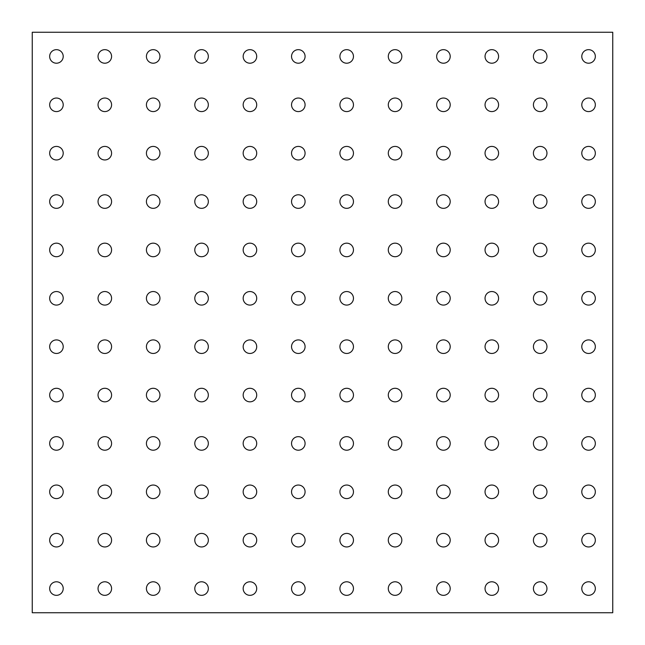 <?xml version="1.0" encoding="UTF-8"?>
<svg xmlns="http://www.w3.org/2000/svg" width="645" height="645" viewBox="0 0 645 645"><rect width="100%" height="100%" fill="white"/><g stroke="black" fill="none" stroke-linecap="round" stroke-linejoin="round"><path stroke-width="0.97" d="M595.335 56.438A6.773 6.773 0 0 1 588.562 63.21A6.773 6.773 0 0 1 581.79 56.438A6.773 6.773 0 0 1 588.562 49.665A6.773 6.773 0 0 1 595.335 56.438M540.188 49.665A6.773 6.773 0 0 1 546.96 56.438A6.773 6.773 0 0 1 540.188 63.21A6.773 6.773 0 0 1 533.415 56.438A6.773 6.773 0 0 1 540.188 49.665M491.812 49.665A6.773 6.773 0 0 1 498.585 56.438A6.773 6.773 0 0 1 491.812 63.21A6.773 6.773 0 0 1 485.04 56.438A6.773 6.773 0 0 1 491.812 49.665M443.438 49.665A6.773 6.773 0 0 1 450.21 56.438A6.773 6.773 0 0 1 443.438 63.21A6.773 6.773 0 0 1 436.665 56.438A6.773 6.773 0 0 1 443.438 49.665M395.062 49.665A6.773 6.773 0 0 1 401.835 56.438A6.773 6.773 0 0 1 395.062 63.21A6.773 6.773 0 0 1 388.29 56.438A6.773 6.773 0 0 1 395.062 49.665M346.688 49.665A6.773 6.773 0 0 1 353.46 56.438A6.773 6.773 0 0 1 346.688 63.21A6.773 6.773 0 0 1 339.915 56.438A6.773 6.773 0 0 1 346.688 49.665M298.312 49.665A6.773 6.773 0 0 1 305.085 56.438A6.773 6.773 0 0 1 298.312 63.21A6.773 6.773 0 0 1 291.54 56.438A6.773 6.773 0 0 1 298.312 49.665M249.938 49.665A6.773 6.773 0 0 1 256.71 56.438A6.773 6.773 0 0 1 249.938 63.21A6.773 6.773 0 0 1 243.165 56.438A6.773 6.773 0 0 1 249.938 49.665M201.562 49.665A6.773 6.773 0 0 1 208.335 56.438A6.773 6.773 0 0 1 201.562 63.21A6.773 6.773 0 0 1 194.79 56.438A6.773 6.773 0 0 1 201.562 49.665M153.188 49.665A6.773 6.773 0 0 1 159.96 56.438A6.773 6.773 0 0 1 153.188 63.21A6.773 6.773 0 0 1 146.415 56.438A6.773 6.773 0 0 1 153.188 49.665M104.812 49.665A6.773 6.773 0 0 1 111.585 56.438A6.773 6.773 0 0 1 104.812 63.21A6.773 6.773 0 0 1 98.04 56.438A6.773 6.773 0 0 1 104.812 49.665M56.438 49.665A6.773 6.773 0 0 1 63.21 56.438A6.773 6.773 0 0 1 56.438 63.21A6.773 6.773 0 0 1 49.665 56.438A6.773 6.773 0 0 1 56.438 49.665M588.562 98.04A6.773 6.773 0 0 1 595.335 104.812A6.773 6.773 0 0 1 588.562 111.585A6.773 6.773 0 0 1 581.79 104.812A6.773 6.773 0 0 1 588.562 98.04M540.188 98.04A6.773 6.773 0 0 1 546.96 104.812A6.773 6.773 0 0 1 540.188 111.585A6.773 6.773 0 0 1 533.415 104.812A6.773 6.773 0 0 1 540.188 98.04M491.812 98.04A6.773 6.773 0 0 1 498.585 104.812A6.773 6.773 0 0 1 491.812 111.585A6.773 6.773 0 0 1 485.04 104.812A6.773 6.773 0 0 1 491.812 98.04M443.438 98.04A6.773 6.773 0 0 1 450.21 104.812A6.773 6.773 0 0 1 443.438 111.585A6.773 6.773 0 0 1 436.665 104.812A6.773 6.773 0 0 1 443.438 98.04M395.062 98.04A6.773 6.773 0 0 1 401.835 104.812A6.773 6.773 0 0 1 395.062 111.585A6.773 6.773 0 0 1 388.29 104.812A6.773 6.773 0 0 1 395.062 98.04M346.688 98.04A6.773 6.773 0 0 1 353.46 104.812A6.773 6.773 0 0 1 346.688 111.585A6.773 6.773 0 0 1 339.915 104.812A6.773 6.773 0 0 1 346.688 98.04M298.312 98.04A6.773 6.773 0 0 1 305.085 104.812A6.773 6.773 0 0 1 298.312 111.585A6.773 6.773 0 0 1 291.54 104.812A6.773 6.773 0 0 1 298.312 98.04M249.938 98.04A6.773 6.773 0 0 1 256.71 104.812A6.773 6.773 0 0 1 249.938 111.585A6.773 6.773 0 0 1 243.165 104.812A6.773 6.773 0 0 1 249.938 98.04M201.562 98.04A6.773 6.773 0 0 1 208.335 104.812A6.773 6.773 0 0 1 201.562 111.585A6.773 6.773 0 0 1 194.79 104.812A6.773 6.773 0 0 1 201.562 98.04M153.188 98.04A6.773 6.773 0 0 1 159.96 104.812A6.773 6.773 0 0 1 153.188 111.585A6.773 6.773 0 0 1 146.415 104.812A6.773 6.773 0 0 1 153.188 98.04M104.812 98.04A6.773 6.773 0 0 1 111.585 104.812A6.773 6.773 0 0 1 104.812 111.585A6.773 6.773 0 0 1 98.04 104.812A6.773 6.773 0 0 1 104.812 98.04M56.438 98.04A6.773 6.773 0 0 1 63.21 104.812A6.773 6.773 0 0 1 56.438 111.585A6.773 6.773 0 0 1 49.665 104.812A6.773 6.773 0 0 1 56.438 98.04M588.562 146.415A6.773 6.773 0 0 1 595.335 153.188A6.773 6.773 0 0 1 588.562 159.96A6.773 6.773 0 0 1 581.79 153.188A6.773 6.773 0 0 1 588.562 146.415M540.188 146.415A6.773 6.773 0 0 1 546.96 153.188A6.773 6.773 0 0 1 540.188 159.96A6.773 6.773 0 0 1 533.415 153.188A6.773 6.773 0 0 1 540.188 146.415M491.812 146.415A6.773 6.773 0 0 1 498.585 153.188A6.773 6.773 0 0 1 491.812 159.96A6.773 6.773 0 0 1 485.04 153.188A6.773 6.773 0 0 1 491.812 146.415M443.438 146.415A6.773 6.773 0 0 1 450.21 153.188A6.773 6.773 0 0 1 443.438 159.96A6.773 6.773 0 0 1 436.665 153.188A6.773 6.773 0 0 1 443.438 146.415M395.062 146.415A6.773 6.773 0 0 1 401.835 153.188A6.773 6.773 0 0 1 395.062 159.96A6.773 6.773 0 0 1 388.29 153.188A6.773 6.773 0 0 1 395.062 146.415M346.688 146.415A6.773 6.773 0 0 1 353.46 153.188A6.773 6.773 0 0 1 346.688 159.96A6.773 6.773 0 0 1 339.915 153.188A6.773 6.773 0 0 1 346.688 146.415M298.312 146.415A6.773 6.773 0 0 1 305.085 153.188A6.773 6.773 0 0 1 298.312 159.96A6.773 6.773 0 0 1 291.54 153.188A6.773 6.773 0 0 1 298.312 146.415M249.938 146.415A6.773 6.773 0 0 1 256.71 153.188A6.773 6.773 0 0 1 249.938 159.96A6.773 6.773 0 0 1 243.165 153.188A6.773 6.773 0 0 1 249.938 146.415M201.562 146.415A6.773 6.773 0 0 1 208.335 153.188A6.773 6.773 0 0 1 201.562 159.96A6.773 6.773 0 0 1 194.79 153.188A6.773 6.773 0 0 1 201.562 146.415M153.188 146.415A6.773 6.773 0 0 1 159.96 153.188A6.773 6.773 0 0 1 153.188 159.96A6.773 6.773 0 0 1 146.415 153.188A6.773 6.773 0 0 1 153.188 146.415M104.812 146.415A6.773 6.773 0 0 1 111.585 153.188A6.773 6.773 0 0 1 104.812 159.96A6.773 6.773 0 0 1 98.04 153.188A6.773 6.773 0 0 1 104.812 146.415M56.438 146.415A6.773 6.773 0 0 1 63.21 153.188A6.773 6.773 0 0 1 56.438 159.96A6.773 6.773 0 0 1 49.665 153.188A6.773 6.773 0 0 1 56.438 146.415M588.562 194.79A6.773 6.773 0 0 1 595.335 201.562A6.773 6.773 0 0 1 588.562 208.335A6.773 6.773 0 0 1 581.79 201.562A6.773 6.773 0 0 1 588.562 194.79M540.188 194.79A6.773 6.773 0 0 1 546.96 201.562A6.773 6.773 0 0 1 540.188 208.335A6.773 6.773 0 0 1 533.415 201.562A6.773 6.773 0 0 1 540.188 194.79M491.812 194.79A6.773 6.773 0 0 1 498.585 201.562A6.773 6.773 0 0 1 491.812 208.335A6.773 6.773 0 0 1 485.04 201.562A6.773 6.773 0 0 1 491.812 194.79M443.438 194.79A6.773 6.773 0 0 1 450.21 201.562A6.773 6.773 0 0 1 443.438 208.335A6.773 6.773 0 0 1 436.665 201.562A6.773 6.773 0 0 1 443.438 194.79M395.062 194.79A6.773 6.773 0 0 1 401.835 201.562A6.773 6.773 0 0 1 395.062 208.335A6.773 6.773 0 0 1 388.29 201.562A6.773 6.773 0 0 1 395.062 194.79M346.688 194.79A6.773 6.773 0 0 1 353.46 201.562A6.773 6.773 0 0 1 346.688 208.335A6.773 6.773 0 0 1 339.915 201.562A6.773 6.773 0 0 1 346.688 194.79M298.312 194.79A6.773 6.773 0 0 1 305.085 201.562A6.773 6.773 0 0 1 298.312 208.335A6.773 6.773 0 0 1 291.54 201.562A6.773 6.773 0 0 1 298.312 194.79M249.938 194.79A6.773 6.773 0 0 1 256.71 201.562A6.773 6.773 0 0 1 249.938 208.335A6.773 6.773 0 0 1 243.165 201.562A6.773 6.773 0 0 1 249.938 194.79M201.562 194.79A6.773 6.773 0 0 1 208.335 201.562A6.773 6.773 0 0 1 201.562 208.335A6.773 6.773 0 0 1 194.79 201.562A6.773 6.773 0 0 1 201.562 194.79M153.188 194.79A6.773 6.773 0 0 1 159.96 201.562A6.773 6.773 0 0 1 153.188 208.335A6.773 6.773 0 0 1 146.415 201.562A6.773 6.773 0 0 1 153.188 194.79M104.812 194.79A6.773 6.773 0 0 1 111.585 201.562A6.773 6.773 0 0 1 104.812 208.335A6.773 6.773 0 0 1 98.04 201.562A6.773 6.773 0 0 1 104.812 194.79M56.438 194.79A6.773 6.773 0 0 1 63.21 201.562A6.773 6.773 0 0 1 56.438 208.335A6.773 6.773 0 0 1 49.665 201.562A6.773 6.773 0 0 1 56.438 194.79M588.562 243.165A6.773 6.773 0 0 1 595.335 249.938A6.773 6.773 0 0 1 588.562 256.71A6.773 6.773 0 0 1 581.79 249.938A6.773 6.773 0 0 1 588.562 243.165M540.188 243.165A6.773 6.773 0 0 1 546.96 249.938A6.773 6.773 0 0 1 540.188 256.71A6.773 6.773 0 0 1 533.415 249.938A6.773 6.773 0 0 1 540.188 243.165M491.812 243.165A6.773 6.773 0 0 1 498.585 249.938A6.773 6.773 0 0 1 491.812 256.71A6.773 6.773 0 0 1 485.04 249.938A6.773 6.773 0 0 1 491.812 243.165M443.438 243.165A6.773 6.773 0 0 1 450.21 249.938A6.773 6.773 0 0 1 443.438 256.71A6.773 6.773 0 0 1 436.665 249.938A6.773 6.773 0 0 1 443.438 243.165M395.062 243.165A6.773 6.773 0 0 1 401.835 249.938A6.773 6.773 0 0 1 395.062 256.71A6.773 6.773 0 0 1 388.29 249.938A6.773 6.773 0 0 1 395.062 243.165M346.688 243.165A6.773 6.773 0 0 1 353.46 249.938A6.773 6.773 0 0 1 346.688 256.71A6.773 6.773 0 0 1 339.915 249.938A6.773 6.773 0 0 1 346.688 243.165M298.312 243.165A6.773 6.773 0 0 1 305.085 249.938A6.773 6.773 0 0 1 298.312 256.71A6.773 6.773 0 0 1 291.54 249.938A6.773 6.773 0 0 1 298.312 243.165M249.938 243.165A6.773 6.773 0 0 1 256.71 249.938A6.773 6.773 0 0 1 249.938 256.71A6.773 6.773 0 0 1 243.165 249.938A6.773 6.773 0 0 1 249.938 243.165M201.562 243.165A6.773 6.773 0 0 1 208.335 249.938A6.773 6.773 0 0 1 201.562 256.71A6.773 6.773 0 0 1 194.79 249.938A6.773 6.773 0 0 1 201.562 243.165M153.188 243.165A6.773 6.773 0 0 1 159.96 249.938A6.773 6.773 0 0 1 153.188 256.71A6.773 6.773 0 0 1 146.415 249.938A6.773 6.773 0 0 1 153.188 243.165M104.812 243.165A6.773 6.773 0 0 1 111.585 249.938A6.773 6.773 0 0 1 104.812 256.71A6.773 6.773 0 0 1 98.04 249.938A6.773 6.773 0 0 1 104.812 243.165M56.438 243.165A6.773 6.773 0 0 1 63.21 249.938A6.773 6.773 0 0 1 56.438 256.71A6.773 6.773 0 0 1 49.665 249.938A6.773 6.773 0 0 1 56.438 243.165M588.562 291.54A6.773 6.773 0 0 1 595.335 298.312A6.773 6.773 0 0 1 588.562 305.085A6.773 6.773 0 0 1 581.79 298.312A6.773 6.773 0 0 1 588.562 291.54M540.188 291.54A6.773 6.773 0 0 1 546.96 298.312A6.773 6.773 0 0 1 540.188 305.085A6.773 6.773 0 0 1 533.415 298.312A6.773 6.773 0 0 1 540.188 291.54M491.812 291.54A6.773 6.773 0 0 1 498.585 298.312A6.773 6.773 0 0 1 491.812 305.085A6.773 6.773 0 0 1 485.04 298.312A6.773 6.773 0 0 1 491.812 291.54M443.438 291.54A6.773 6.773 0 0 1 450.21 298.312A6.773 6.773 0 0 1 443.438 305.085A6.773 6.773 0 0 1 436.665 298.312A6.773 6.773 0 0 1 443.438 291.54M395.062 291.54A6.773 6.773 0 0 1 401.835 298.312A6.773 6.773 0 0 1 395.062 305.085A6.773 6.773 0 0 1 388.29 298.312A6.773 6.773 0 0 1 395.062 291.54M346.688 291.54A6.773 6.773 0 0 1 353.46 298.312A6.773 6.773 0 0 1 346.688 305.085A6.773 6.773 0 0 1 339.915 298.312A6.773 6.773 0 0 1 346.688 291.54M298.312 291.54A6.773 6.773 0 0 1 305.085 298.312A6.773 6.773 0 0 1 298.312 305.085A6.773 6.773 0 0 1 291.54 298.312A6.773 6.773 0 0 1 298.312 291.54M249.938 291.54A6.773 6.773 0 0 1 256.71 298.312A6.773 6.773 0 0 1 249.938 305.085A6.773 6.773 0 0 1 243.165 298.312A6.773 6.773 0 0 1 249.938 291.54M201.562 291.54A6.773 6.773 0 0 1 208.335 298.312A6.773 6.773 0 0 1 201.562 305.085A6.773 6.773 0 0 1 194.79 298.312A6.773 6.773 0 0 1 201.562 291.54M153.188 291.54A6.773 6.773 0 0 1 159.96 298.312A6.773 6.773 0 0 1 153.188 305.085A6.773 6.773 0 0 1 146.415 298.312A6.773 6.773 0 0 1 153.188 291.54M104.812 291.54A6.773 6.773 0 0 1 111.585 298.312A6.773 6.773 0 0 1 104.812 305.085A6.773 6.773 0 0 1 98.04 298.312A6.773 6.773 0 0 1 104.812 291.54M56.438 291.54A6.773 6.773 0 0 1 63.21 298.312A6.773 6.773 0 0 1 56.438 305.085A6.773 6.773 0 0 1 49.665 298.312A6.773 6.773 0 0 1 56.438 291.54M588.562 339.915A6.773 6.773 0 0 1 595.335 346.688A6.773 6.773 0 0 1 588.562 353.46A6.773 6.773 0 0 1 581.79 346.688A6.773 6.773 0 0 1 588.562 339.915M540.188 339.915A6.773 6.773 0 0 1 546.96 346.688A6.773 6.773 0 0 1 540.188 353.46A6.773 6.773 0 0 1 533.415 346.688A6.773 6.773 0 0 1 540.188 339.915M491.812 339.915A6.773 6.773 0 0 1 498.585 346.688A6.773 6.773 0 0 1 491.812 353.46A6.773 6.773 0 0 1 485.04 346.688A6.773 6.773 0 0 1 491.812 339.915M443.438 339.915A6.773 6.773 0 0 1 450.21 346.688A6.773 6.773 0 0 1 443.438 353.46A6.773 6.773 0 0 1 436.665 346.688A6.773 6.773 0 0 1 443.438 339.915M395.062 339.915A6.773 6.773 0 0 1 401.835 346.688A6.773 6.773 0 0 1 395.062 353.46A6.773 6.773 0 0 1 388.29 346.688A6.773 6.773 0 0 1 395.062 339.915M346.688 339.915A6.773 6.773 0 0 1 353.46 346.688A6.773 6.773 0 0 1 346.688 353.46A6.773 6.773 0 0 1 339.915 346.688A6.773 6.773 0 0 1 346.688 339.915M298.312 339.915A6.773 6.773 0 0 1 305.085 346.688A6.773 6.773 0 0 1 298.312 353.46A6.773 6.773 0 0 1 291.54 346.688A6.773 6.773 0 0 1 298.312 339.915M249.938 339.915A6.773 6.773 0 0 1 256.71 346.688A6.773 6.773 0 0 1 249.938 353.46A6.773 6.773 0 0 1 243.165 346.688A6.773 6.773 0 0 1 249.938 339.915M201.562 339.915A6.773 6.773 0 0 1 208.335 346.688A6.773 6.773 0 0 1 201.562 353.46A6.773 6.773 0 0 1 194.79 346.688A6.773 6.773 0 0 1 201.562 339.915M153.188 339.915A6.773 6.773 0 0 1 159.96 346.688A6.773 6.773 0 0 1 153.188 353.46A6.773 6.773 0 0 1 146.415 346.688A6.773 6.773 0 0 1 153.188 339.915M104.812 339.915A6.773 6.773 0 0 1 111.585 346.688A6.773 6.773 0 0 1 104.812 353.46A6.773 6.773 0 0 1 98.04 346.688A6.773 6.773 0 0 1 104.812 339.915M56.438 339.915A6.773 6.773 0 0 1 63.21 346.688A6.773 6.773 0 0 1 56.438 353.46A6.773 6.773 0 0 1 49.665 346.688A6.773 6.773 0 0 1 56.438 339.915M588.562 388.29A6.773 6.773 0 0 1 595.335 395.062A6.773 6.773 0 0 1 588.562 401.835A6.773 6.773 0 0 1 581.79 395.062A6.773 6.773 0 0 1 588.562 388.29M540.188 388.29A6.773 6.773 0 0 1 546.96 395.062A6.773 6.773 0 0 1 540.188 401.835A6.773 6.773 0 0 1 533.415 395.062A6.773 6.773 0 0 1 540.188 388.29M491.812 388.29A6.773 6.773 0 0 1 498.585 395.062A6.773 6.773 0 0 1 491.812 401.835A6.773 6.773 0 0 1 485.04 395.062A6.773 6.773 0 0 1 491.812 388.29M443.438 388.29A6.773 6.773 0 0 1 450.21 395.062A6.773 6.773 0 0 1 443.438 401.835A6.773 6.773 0 0 1 436.665 395.062A6.773 6.773 0 0 1 443.438 388.29M395.062 388.29A6.773 6.773 0 0 1 401.835 395.062A6.773 6.773 0 0 1 395.062 401.835A6.773 6.773 0 0 1 388.29 395.062A6.773 6.773 0 0 1 395.062 388.29M346.688 388.29A6.773 6.773 0 0 1 353.46 395.062A6.773 6.773 0 0 1 346.688 401.835A6.773 6.773 0 0 1 339.915 395.062A6.773 6.773 0 0 1 346.688 388.29M298.312 388.29A6.773 6.773 0 0 1 305.085 395.062A6.773 6.773 0 0 1 298.312 401.835A6.773 6.773 0 0 1 291.54 395.062A6.773 6.773 0 0 1 298.312 388.29M249.938 388.29A6.773 6.773 0 0 1 256.71 395.062A6.773 6.773 0 0 1 249.938 401.835A6.773 6.773 0 0 1 243.165 395.062A6.773 6.773 0 0 1 249.938 388.29M201.562 388.29A6.773 6.773 0 0 1 208.335 395.062A6.773 6.773 0 0 1 201.562 401.835A6.773 6.773 0 0 1 194.79 395.062A6.773 6.773 0 0 1 201.562 388.29M153.188 388.29A6.773 6.773 0 0 1 159.96 395.062A6.773 6.773 0 0 1 153.188 401.835A6.773 6.773 0 0 1 146.415 395.062A6.773 6.773 0 0 1 153.188 388.29M104.812 388.29A6.773 6.773 0 0 1 111.585 395.062A6.773 6.773 0 0 1 104.812 401.835A6.773 6.773 0 0 1 98.04 395.062A6.773 6.773 0 0 1 104.812 388.29M56.438 388.29A6.773 6.773 0 0 1 63.21 395.062A6.773 6.773 0 0 1 56.438 401.835A6.773 6.773 0 0 1 49.665 395.062A6.773 6.773 0 0 1 56.438 388.29M588.562 436.665A6.773 6.773 0 0 1 595.335 443.438A6.773 6.773 0 0 1 588.562 450.21A6.773 6.773 0 0 1 581.79 443.438A6.773 6.773 0 0 1 588.562 436.665M540.188 436.665A6.773 6.773 0 0 1 546.96 443.438A6.773 6.773 0 0 1 540.188 450.21A6.773 6.773 0 0 1 533.415 443.438A6.773 6.773 0 0 1 540.188 436.665M491.812 436.665A6.773 6.773 0 0 1 498.585 443.438A6.773 6.773 0 0 1 491.812 450.21A6.773 6.773 0 0 1 485.04 443.438A6.773 6.773 0 0 1 491.812 436.665M443.438 436.665A6.773 6.773 0 0 1 450.21 443.438A6.773 6.773 0 0 1 443.438 450.21A6.773 6.773 0 0 1 436.665 443.438A6.773 6.773 0 0 1 443.438 436.665M395.062 436.665A6.773 6.773 0 0 1 401.835 443.438A6.773 6.773 0 0 1 395.062 450.21A6.773 6.773 0 0 1 388.29 443.438A6.773 6.773 0 0 1 395.062 436.665M346.688 436.665A6.773 6.773 0 0 1 353.46 443.438A6.773 6.773 0 0 1 346.688 450.21A6.773 6.773 0 0 1 339.915 443.438A6.773 6.773 0 0 1 346.688 436.665M298.312 436.665A6.773 6.773 0 0 1 305.085 443.438A6.773 6.773 0 0 1 298.312 450.21A6.773 6.773 0 0 1 291.54 443.438A6.773 6.773 0 0 1 298.312 436.665M249.938 436.665A6.773 6.773 0 0 1 256.71 443.438A6.773 6.773 0 0 1 249.938 450.21A6.773 6.773 0 0 1 243.165 443.438A6.773 6.773 0 0 1 249.938 436.665M201.562 436.665A6.773 6.773 0 0 1 208.335 443.438A6.773 6.773 0 0 1 201.562 450.21A6.773 6.773 0 0 1 194.79 443.438A6.773 6.773 0 0 1 201.562 436.665M153.188 436.665A6.773 6.773 0 0 1 159.96 443.438A6.773 6.773 0 0 1 153.188 450.21A6.773 6.773 0 0 1 146.415 443.438A6.773 6.773 0 0 1 153.188 436.665M104.812 436.665A6.773 6.773 0 0 1 111.585 443.438A6.773 6.773 0 0 1 104.812 450.21A6.773 6.773 0 0 1 98.04 443.438A6.773 6.773 0 0 1 104.812 436.665M56.438 436.665A6.773 6.773 0 0 1 63.21 443.438A6.773 6.773 0 0 1 56.438 450.21A6.773 6.773 0 0 1 49.665 443.438A6.773 6.773 0 0 1 56.438 436.665M588.562 485.04A6.773 6.773 0 0 1 595.335 491.812A6.773 6.773 0 0 1 588.562 498.585A6.773 6.773 0 0 1 581.79 491.812A6.773 6.773 0 0 1 588.562 485.04M540.188 485.04A6.773 6.773 0 0 1 546.96 491.812A6.773 6.773 0 0 1 540.188 498.585A6.773 6.773 0 0 1 533.415 491.812A6.773 6.773 0 0 1 540.188 485.04M491.812 485.04A6.773 6.773 0 0 1 498.585 491.812A6.773 6.773 0 0 1 491.812 498.585A6.773 6.773 0 0 1 485.04 491.812A6.773 6.773 0 0 1 491.812 485.04M443.438 485.04A6.773 6.773 0 0 1 450.21 491.812A6.773 6.773 0 0 1 443.438 498.585A6.773 6.773 0 0 1 436.665 491.812A6.773 6.773 0 0 1 443.438 485.04M395.062 485.04A6.773 6.773 0 0 1 401.835 491.812A6.773 6.773 0 0 1 395.062 498.585A6.773 6.773 0 0 1 388.29 491.812A6.773 6.773 0 0 1 395.062 485.04M346.688 485.04A6.773 6.773 0 0 1 353.46 491.812A6.773 6.773 0 0 1 346.688 498.585A6.773 6.773 0 0 1 339.915 491.812A6.773 6.773 0 0 1 346.688 485.04M298.312 485.04A6.773 6.773 0 0 1 305.085 491.812A6.773 6.773 0 0 1 298.312 498.585A6.773 6.773 0 0 1 291.54 491.812A6.773 6.773 0 0 1 298.312 485.04M249.938 485.04A6.773 6.773 0 0 1 256.71 491.812A6.773 6.773 0 0 1 249.938 498.585A6.773 6.773 0 0 1 243.165 491.812A6.773 6.773 0 0 1 249.938 485.04M201.562 485.04A6.773 6.773 0 0 1 208.335 491.812A6.773 6.773 0 0 1 201.562 498.585A6.773 6.773 0 0 1 194.79 491.812A6.773 6.773 0 0 1 201.562 485.04M153.188 485.04A6.773 6.773 0 0 1 159.96 491.812A6.773 6.773 0 0 1 153.188 498.585A6.773 6.773 0 0 1 146.415 491.812A6.773 6.773 0 0 1 153.188 485.04M104.812 485.04A6.773 6.773 0 0 1 111.585 491.812A6.773 6.773 0 0 1 104.812 498.585A6.773 6.773 0 0 1 98.04 491.812A6.773 6.773 0 0 1 104.812 485.04M56.438 485.04A6.773 6.773 0 0 1 63.21 491.812A6.773 6.773 0 0 1 56.438 498.585A6.773 6.773 0 0 1 49.665 491.812A6.773 6.773 0 0 1 56.438 485.04M588.562 533.415A6.773 6.773 0 0 1 595.335 540.188A6.773 6.773 0 0 1 588.562 546.96A6.773 6.773 0 0 1 581.79 540.188A6.773 6.773 0 0 1 588.562 533.415M540.188 533.415A6.773 6.773 0 0 1 546.96 540.188A6.773 6.773 0 0 1 540.188 546.96A6.773 6.773 0 0 1 533.415 540.188A6.773 6.773 0 0 1 540.188 533.415M491.812 533.415A6.773 6.773 0 0 1 498.585 540.188A6.773 6.773 0 0 1 491.812 546.96A6.773 6.773 0 0 1 485.04 540.188A6.773 6.773 0 0 1 491.812 533.415M443.438 533.415A6.773 6.773 0 0 1 450.21 540.188A6.773 6.773 0 0 1 443.438 546.96A6.773 6.773 0 0 1 436.665 540.188A6.773 6.773 0 0 1 443.438 533.415M395.062 533.415A6.773 6.773 0 0 1 401.835 540.188A6.773 6.773 0 0 1 395.062 546.96A6.773 6.773 0 0 1 388.29 540.188A6.773 6.773 0 0 1 395.062 533.415M346.688 533.415A6.773 6.773 0 0 1 353.46 540.188A6.773 6.773 0 0 1 346.688 546.96A6.773 6.773 0 0 1 339.915 540.188A6.773 6.773 0 0 1 346.688 533.415M298.312 533.415A6.773 6.773 0 0 1 305.085 540.188A6.773 6.773 0 0 1 298.312 546.96A6.773 6.773 0 0 1 291.54 540.188A6.773 6.773 0 0 1 298.312 533.415M249.938 533.415A6.773 6.773 0 0 1 256.71 540.188A6.773 6.773 0 0 1 249.938 546.96A6.773 6.773 0 0 1 243.165 540.188A6.773 6.773 0 0 1 249.938 533.415M201.562 533.415A6.773 6.773 0 0 1 208.335 540.188A6.773 6.773 0 0 1 201.562 546.96A6.773 6.773 0 0 1 194.79 540.188A6.773 6.773 0 0 1 201.562 533.415M153.188 533.415A6.773 6.773 0 0 1 159.96 540.188A6.773 6.773 0 0 1 153.188 546.96A6.773 6.773 0 0 1 146.415 540.188A6.773 6.773 0 0 1 153.188 533.415M104.812 533.415A6.773 6.773 0 0 1 111.585 540.188A6.773 6.773 0 0 1 104.812 546.96A6.773 6.773 0 0 1 98.04 540.188A6.773 6.773 0 0 1 104.812 533.415M56.438 533.415A6.773 6.773 0 0 1 63.21 540.188A6.773 6.773 0 0 1 56.438 546.96A6.773 6.773 0 0 1 49.665 540.188A6.773 6.773 0 0 1 56.438 533.415M588.562 581.79A6.773 6.773 0 0 1 595.335 588.562A6.773 6.773 0 0 1 588.562 595.335A6.773 6.773 0 0 1 581.79 588.562A6.773 6.773 0 0 1 588.562 581.79M540.188 581.79A6.773 6.773 0 0 1 546.96 588.562A6.773 6.773 0 0 1 540.188 595.335A6.773 6.773 0 0 1 533.415 588.562A6.773 6.773 0 0 1 540.188 581.79M491.812 581.79A6.773 6.773 0 0 1 498.585 588.562A6.773 6.773 0 0 1 491.812 595.335A6.773 6.773 0 0 1 485.04 588.562A6.773 6.773 0 0 1 491.812 581.79M443.438 581.79A6.773 6.773 0 0 1 450.21 588.562A6.773 6.773 0 0 1 443.438 595.335A6.773 6.773 0 0 1 436.665 588.562A6.773 6.773 0 0 1 443.438 581.79M395.062 581.79A6.773 6.773 0 0 1 401.835 588.562A6.773 6.773 0 0 1 395.062 595.335A6.773 6.773 0 0 1 388.29 588.562A6.773 6.773 0 0 1 395.062 581.79M346.688 581.79A6.773 6.773 0 0 1 353.46 588.562A6.773 6.773 0 0 1 346.688 595.335A6.773 6.773 0 0 1 339.915 588.562A6.773 6.773 0 0 1 346.688 581.79M298.312 581.79A6.773 6.773 0 0 1 305.085 588.562A6.773 6.773 0 0 1 298.312 595.335A6.773 6.773 0 0 1 291.54 588.562A6.773 6.773 0 0 1 298.312 581.79M249.938 581.79A6.773 6.773 0 0 1 256.71 588.562A6.773 6.773 0 0 1 249.938 595.335A6.773 6.773 0 0 1 243.165 588.562A6.773 6.773 0 0 1 249.938 581.79M201.562 581.79A6.773 6.773 0 0 1 208.335 588.562A6.773 6.773 0 0 1 201.562 595.335A6.773 6.773 0 0 1 194.79 588.562A6.773 6.773 0 0 1 201.562 581.79M153.188 581.79A6.773 6.773 0 0 1 159.96 588.562A6.773 6.773 0 0 1 153.188 595.335A6.773 6.773 0 0 1 146.415 588.562A6.773 6.773 0 0 1 153.188 581.79M104.812 581.79A6.773 6.773 0 0 1 111.585 588.562A6.773 6.773 0 0 1 104.812 595.335A6.773 6.773 0 0 1 98.04 588.562A6.773 6.773 0 0 1 104.812 581.79M32.25 32.25L32.25 612.75L612.75 612.75L612.75 32.25L32.25 32.25M56.438 581.79A6.773 6.773 0 0 1 63.21 588.562A6.773 6.773 0 0 1 56.438 595.335A6.773 6.773 0 0 1 49.665 588.562A6.773 6.773 0 0 1 56.438 581.79"/></g></svg>
